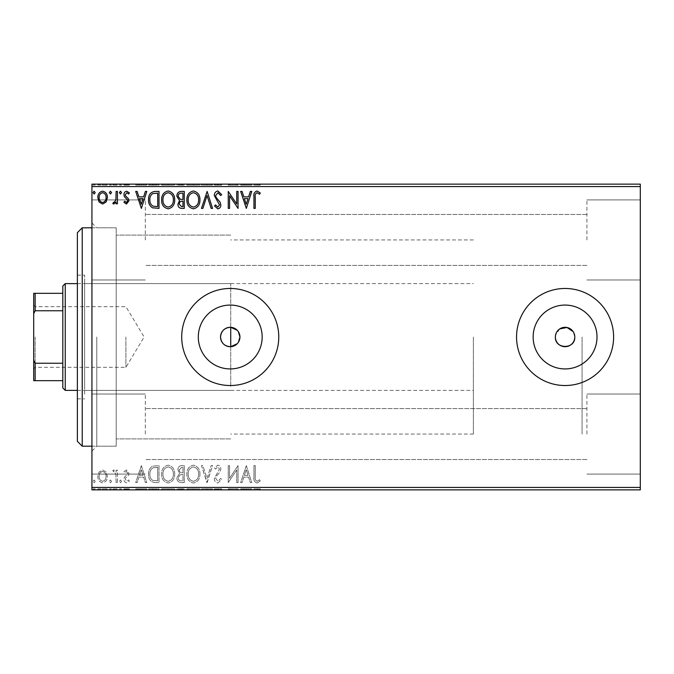 <?xml version="1.0" encoding="UTF-8"?>
<svg xmlns="http://www.w3.org/2000/svg" width="674" height="674" viewBox="0 0 674 674"><rect width="100%" height="100%" fill="white"/><g stroke="black" fill="none" stroke-linecap="round" stroke-linejoin="round"><path stroke-width="0.51" stroke-dasharray="3.37 2.53" d="M91.934 337L91.934 451.041L91.934 337M96.786 337L96.786 446.188L96.786 337M237.273 343.689L238.402 342.24M198.308 337A31.931 31.931 0 0 0 230.238 368.931A31.931 31.931 0 0 0 262.169 337A31.931 31.931 0 0 0 230.238 305.069A31.931 31.931 0 0 0 198.308 337M533.151 337A31.931 31.931 0 0 0 565.082 368.931A31.931 31.931 0 0 0 597.012 337A31.931 31.931 0 0 0 565.082 305.069A31.931 31.931 0 0 0 533.151 337M516.554 337A48.528 48.528 0 0 0 565.082 385.528A48.528 48.528 0 0 0 613.61 337A48.528 48.528 0 0 0 565.082 288.472A48.528 48.528 0 0 0 516.554 337M181.71 337A48.528 48.528 0 0 0 230.238 385.528A48.528 48.528 0 0 0 278.766 337A48.528 48.528 0 0 0 230.238 288.472A48.528 48.528 0 0 0 181.71 337M640.3 239.944L640.3 199.908L640.3 239.944M586.919 239.944L586.919 199.908L586.919 239.944M640.3 434.056L640.3 394.02L640.3 434.056M586.919 434.056L586.919 394.02L586.919 434.056M91.934 239.944L91.934 199.908L91.934 239.944M145.314 239.944L145.314 199.908L145.314 239.944M91.934 434.056L91.934 394.02L91.934 434.056M145.314 434.056L145.314 394.02L145.314 434.056M230.727 327.303L230.727 346.697M582.066 337L582.066 434.056L582.066 337M116.198 337L116.198 446.188L116.198 337M106.121 489.863L97.814 489.863L107.393 489.863L106.121 489.863L106.121 488.894L102.6 488.894L102.6 489.863L106.088 489.863L102.6 489.863L102.6 488.894L99.078 488.894L99.078 489.863M117.411 489.863L112.836 489.863L117.411 489.863L117.411 488.894L117.411 489.863M126.468 489.863L129.391 489.863L125.246 489.863L128.953 489.863L126.468 489.863L126.468 488.894L123.94 488.894L123.94 489.863L123.94 488.894L124.707 488.894L124.707 489.863M155.054 489.863L148.55 489.863L155.054 489.863L155.054 488.894L159.005 488.894L159.005 489.863L159.005 488.894L152.391 488.894L152.391 489.863M184.263 489.863L176.858 489.863L184.263 489.863L184.263 488.894L184.263 489.863M207.129 489.863L201.467 489.863L207.129 489.863L207.129 488.894L212.571 488.894L212.571 489.863M237.77 488.894L228.25 488.894L236.743 488.894L236.743 489.863L228.25 489.863L236.743 489.863L236.743 488.894L238.048 488.894L237.77 489.863M255.252 489.863L260.257 489.863L255.252 489.863L255.252 488.894L255.252 489.863M640.3 487.437L91.934 487.437L91.934 489.863L640.3 489.863L640.3 184.137L91.934 184.137L91.934 186.563L640.3 186.563M246.322 489.863L240.66 489.863L251.764 489.863L246.322 489.863L246.322 488.894L246.103 489.863M217.896 489.863L221.712 489.863L214.315 489.863L217.896 489.863L217.896 488.894L221.712 488.894L221.712 489.863M199.942 489.863L186.875 489.863L199.942 489.863L199.942 488.894L193.489 488.894L193.489 489.863M174.684 489.863L161.617 489.863L174.684 489.863L174.684 488.894L168.23 488.894L168.23 489.863M141.363 489.863L135.701 489.863L146.806 489.863L141.363 489.863L141.363 488.894L141.144 489.863M121.547 489.863L119.374 489.863L121.547 489.863L121.547 488.894L120.461 488.894L120.461 489.863L120.461 488.894L119.374 488.894L119.374 489.863M111.53 489.863L109.357 489.863L111.53 489.863L111.53 488.894L110.443 488.894L110.443 489.863L110.443 488.894L109.357 488.894L109.357 489.863M95.203 489.863L93.02 489.863L95.203 489.863L95.203 488.894L94.107 488.894L94.107 489.863L94.107 488.894L93.02 488.894L93.02 489.863M106.121 184.137L97.814 184.137L107.393 184.137L106.121 184.137L106.121 185.106L102.6 185.106L102.6 184.137L106.088 184.137L102.6 184.137L102.6 185.106L99.078 185.106L99.078 184.137M117.411 184.137L112.836 184.137L117.411 184.137L117.411 185.106L117.411 184.137M126.468 184.137L129.391 184.137L125.246 184.137L128.953 184.137L126.468 184.137L126.468 185.106L123.94 185.106L123.94 184.137L123.94 185.106L124.707 185.106L124.707 184.137M155.054 184.137L148.55 184.137L155.054 184.137L155.054 185.106L159.005 185.106L159.005 184.137L159.005 185.106L152.391 185.106L152.391 184.137M184.263 184.137L176.858 184.137L184.263 184.137L184.263 185.106L184.263 184.137M207.129 184.137L201.467 184.137L207.129 184.137L207.129 185.106L212.571 185.106L212.571 184.137M237.77 185.106L228.25 185.106L236.743 185.106L236.743 184.137L228.25 184.137L236.743 184.137L236.743 185.106L238.048 185.106L237.77 184.137M255.252 184.137L260.257 184.137L255.252 184.137L255.252 185.106L255.252 184.137M246.322 184.137L240.66 184.137L251.764 184.137L246.322 184.137L246.322 185.106L246.103 184.137M217.896 184.137L221.712 184.137L214.315 184.137L217.896 184.137L217.896 185.106L221.712 185.106L221.712 184.137M199.942 184.137L186.875 184.137L199.942 184.137L199.942 185.106L193.489 185.106L193.489 184.137M174.684 184.137L161.617 184.137L174.684 184.137L174.684 185.106L168.23 185.106L168.23 184.137M141.363 184.137L135.701 184.137L146.806 184.137L141.363 184.137L141.363 185.106L141.144 184.137M121.547 184.137L119.374 184.137L121.547 184.137L121.547 185.106L120.461 185.106L120.461 184.137L120.461 185.106L119.374 185.106L119.374 184.137M111.53 184.137L109.357 184.137L111.53 184.137L111.53 185.106L110.443 185.106L110.443 184.137L110.443 185.106L109.357 185.106L109.357 184.137M95.203 184.137L93.02 184.137L95.203 184.137L95.203 185.106L94.107 185.106L94.107 184.137L94.107 185.106L93.02 185.106L93.02 184.137M106.121 472.011L102.6 469.955L99.078 472.002L97.814 476.408C97.781 479.93 99.373 482.062 102.6 482.803C105.826 482.062 107.427 479.939 107.393 476.408L106.121 472.011L102.6 469.955L99.078 472.002L97.814 476.408C97.781 479.93 99.373 482.062 102.6 482.803C105.826 482.062 107.427 479.939 107.393 476.408L106.121 472.011M117.411 482.584L117.411 470.174L116.105 470.174L116.105 472.002L113.83 469.955L112.836 470.376L113.459 471.699L114.049 471.48L115.903 474.151L116.105 482.584L117.411 482.584L117.411 470.174L116.105 470.174L116.105 472.002L113.83 469.955L112.836 470.376L115.903 474.151L116.105 482.584L117.411 482.584M126.468 469.955L123.94 471.724L124.707 472.786L126.383 471.48L127.647 473.148L127.335 474.277L124.37 477.293L123.94 479.214C123.932 481.211 124.85 482.407 126.704 482.803L129.391 481.118L128.641 479.972L126.847 481.278L125.246 479.281L125.558 478.093L128.532 475.119L128.953 473.207L126.468 469.955L123.94 471.724L124.707 472.786L126.383 471.48L127.647 473.148L127.335 474.277L124.37 477.293L123.94 479.214C123.932 481.211 124.85 482.407 126.704 482.803L129.391 481.118L128.641 479.972L126.847 481.278L125.246 479.281L125.558 478.093L128.532 475.119L128.953 473.207L126.468 469.955M155.054 482.584L159.005 482.584L159.005 465.599L152.391 466.214C149.628 468.127 148.356 470.823 148.55 474.302C148.356 479.206 150.521 481.969 155.054 482.584L159.005 482.584L159.005 465.599L152.391 466.214C149.628 468.127 148.356 470.823 148.55 474.302C148.356 479.206 150.521 481.969 155.054 482.584M184.263 482.584L184.263 465.599L181.862 465.599C179.276 465.726 177.97 467.133 177.944 469.812L179.537 473.418L176.858 477.765C176.874 480.57 178.214 482.171 180.868 482.584L184.263 482.584L184.263 465.599L181.862 465.599C179.276 465.726 177.97 467.133 177.944 469.812L179.537 473.418L176.858 477.765C176.874 480.57 178.214 482.171 180.868 482.584L184.263 482.584M207.129 482.584L212.571 465.599L211.147 465.599L207.019 478.481L202.882 465.599L201.467 465.599L206.91 482.584L212.571 465.599L211.147 465.599L207.019 478.481L202.882 465.599L201.467 465.599L207.129 482.584M236.743 482.584L238.048 482.584L238.048 465.599L229.556 478.27L229.556 465.599L228.25 465.599L228.25 482.584L236.743 469.946L236.743 482.584L238.048 482.584L238.048 465.599L229.556 478.27L229.556 465.599L228.25 465.599L228.25 482.584L236.743 469.946L236.743 482.584M255.252 476.897L255.252 465.599L253.946 465.599L253.946 477.066C253.424 480.149 254.452 482.137 257.047 483.022L260.257 481.059L259.591 479.753L257.064 481.278C255.454 480.436 254.856 478.978 255.252 476.897L255.252 465.599L253.946 465.599L253.946 477.066C253.424 480.149 254.452 482.137 257.047 483.022L260.257 481.059L259.591 479.753L257.064 481.278C255.454 480.436 254.856 478.978 255.252 476.897M91.934 487.437L91.934 186.563M246.322 465.599L240.66 482.584L242.084 482.584L243.828 477.141L248.596 477.141L250.34 482.584L251.764 482.584L246.322 465.599L240.66 482.584L242.084 482.584L243.828 477.141L248.596 477.141L250.34 482.584L251.764 482.584L246.322 465.599M217.896 483.022L221.712 479.307L220.651 478.447L217.997 481.278L215.621 478.397L216.051 476.729L220.171 471.716L220.845 469.129C220.87 466.922 219.85 465.608 217.812 465.161L214.526 468.042L215.554 469.087L217.828 466.905L219.539 469.053L214.315 478.422C214.332 480.975 215.528 482.5 217.896 483.022L221.712 479.307L220.651 478.447L217.997 481.278L215.621 478.397L216.051 476.729L220.171 471.716L220.845 469.129C220.87 466.922 219.85 465.608 217.812 465.161L214.526 468.042L215.554 469.087L217.828 466.905L219.539 469.053L214.315 478.422C214.332 480.975 215.528 482.5 217.896 483.022M199.942 474.167C200.035 469.323 197.886 466.324 193.489 465.161C188.99 466.214 186.791 469.188 186.875 474.083C186.791 478.936 188.964 481.918 193.387 483.022C197.819 481.952 200.001 479.003 199.942 474.167C200.035 469.323 197.886 466.324 193.489 465.161C188.99 466.214 186.791 469.188 186.875 474.083C186.791 478.936 188.964 481.918 193.387 483.022C197.819 481.952 200.001 479.003 199.942 474.167M174.684 474.167C174.777 469.323 172.628 466.324 168.23 465.161C163.731 466.214 161.533 469.188 161.617 474.083C161.533 478.936 163.706 481.918 168.129 483.022C172.552 481.952 174.743 479.003 174.684 474.167C174.777 469.323 172.628 466.324 168.23 465.161C163.731 466.214 161.533 469.188 161.617 474.083C161.533 478.936 163.706 481.918 168.129 483.022C172.552 481.952 174.743 479.003 174.684 474.167M141.363 465.599L135.701 482.584L137.125 482.584L138.869 477.141L143.638 477.141L145.382 482.584L146.806 482.584L141.363 465.599L135.701 482.584L137.125 482.584L138.869 477.141L143.638 477.141L145.382 482.584L146.806 482.584L141.363 465.599M121.547 481.388L120.461 479.972L119.374 481.388L120.461 482.803L121.547 481.388L120.461 479.972L119.374 481.388L120.461 482.803L121.547 481.388M111.53 481.388L110.443 479.972L109.357 481.388L110.443 482.803L111.53 481.388L110.443 479.972L109.357 481.388L110.443 482.803L111.53 481.388M95.203 481.388L94.107 479.972L93.02 481.388L94.107 482.803L95.203 481.388L94.107 479.972L93.02 481.388L94.107 482.803L95.203 481.388M238.402 331.76L237.273 330.311M574.787 337L573.153 331.608M559.69 328.929L555.561 335.104M244.384 475.397L246.212 469.694L248.04 475.397L244.384 475.397L246.212 469.694L248.04 475.397L244.384 475.397M193.43 481.278C189.849 480.402 188.097 478.001 188.181 474.083C188.122 470.199 189.866 467.807 193.43 466.905C196.977 467.849 198.712 470.267 198.636 474.159C198.695 478.026 196.96 480.394 193.43 481.278C189.849 480.402 188.097 478.001 188.181 474.083C188.122 470.199 189.866 467.807 193.43 466.905C196.977 467.849 198.712 470.267 198.636 474.159C198.695 478.026 196.96 480.394 193.43 481.278M180.219 474.732L182.957 474.53L182.957 480.84L181.458 480.84C179.385 480.874 178.281 479.846 178.163 477.765L180.219 474.732L182.957 474.53L182.957 480.84L181.458 480.84C179.385 480.874 178.281 479.846 178.163 477.765L180.219 474.732M179.25 469.837L181.601 467.343L182.957 467.343L182.957 472.786L182.292 472.786C180.337 472.794 179.318 471.817 179.25 469.837L181.601 467.343L182.957 467.343L182.957 472.786L182.292 472.786C180.337 472.794 179.318 471.817 179.25 469.837M168.171 481.278C164.591 480.402 162.838 478.001 162.923 474.083C162.855 470.199 164.608 467.807 168.171 466.905C171.718 467.849 173.454 470.267 173.37 474.159C173.437 478.026 171.702 480.394 168.171 481.278C164.591 480.402 162.838 478.001 162.923 474.083C162.855 470.199 164.608 467.807 168.171 466.905C171.718 467.849 173.454 470.267 173.37 474.159C173.437 478.026 171.702 480.394 168.171 481.278M156.84 467.343L157.699 467.343L157.699 480.84L152.796 480.41C150.673 478.995 149.695 476.956 149.855 474.302C149.687 471.446 150.757 469.281 153.082 467.815L157.699 467.343L157.699 480.84L152.796 480.41C150.673 478.995 149.695 476.956 149.855 474.302C149.687 471.446 150.757 469.281 153.082 467.815L156.84 467.343M139.425 475.397L141.262 469.694L143.082 475.397L139.425 475.397L141.262 469.694L143.082 475.397L139.425 475.397M102.6 481.278C100.224 480.663 99.061 479.046 99.12 476.425C99.061 473.788 100.224 472.137 102.6 471.48C104.984 472.137 106.147 473.788 106.088 476.425C106.147 479.054 104.984 480.672 102.6 481.278C100.224 480.663 99.061 479.046 99.12 476.425C99.061 473.788 100.224 472.137 102.6 471.48C104.984 472.137 106.147 473.788 106.088 476.425C106.147 479.054 104.984 480.672 102.6 481.278M255.252 197.103L255.252 208.401L253.946 208.401L253.946 196.934C253.424 193.851 254.452 191.863 257.047 190.978L260.257 192.941L259.591 194.247L257.064 192.722C255.454 193.564 254.856 195.022 255.252 197.103M246.322 208.401L240.66 191.416L242.084 191.416L243.828 196.859L248.596 196.859L250.34 191.416L251.764 191.416L246.322 208.401M244.384 198.603L246.212 204.306L248.04 198.603L244.384 198.603M236.743 191.416L238.048 191.416L238.048 208.401L229.556 195.73L229.556 208.401L228.25 208.401L228.25 191.416L236.743 204.053L236.743 191.416M217.896 190.978L221.712 194.693L220.651 195.553L217.997 192.722L215.621 195.603L216.051 197.271L220.171 202.284L220.845 204.871C220.87 207.078 219.85 208.392 217.812 208.839L214.526 205.958L215.554 204.913L217.828 207.095L219.539 204.947L214.315 195.578C214.332 193.025 215.528 191.5 217.896 190.978M207.129 191.416L212.571 208.401L211.147 208.401L207.019 195.519L202.882 208.401L201.467 208.401L207.129 191.416M199.942 199.833C200.035 204.677 197.886 207.676 193.489 208.839C188.99 207.786 186.791 204.812 186.875 199.917C186.791 195.064 188.964 192.082 193.387 190.978C197.819 192.048 200.001 194.997 199.942 199.833M193.43 192.722C189.849 193.598 188.097 195.999 188.181 199.917C188.122 203.801 189.866 206.193 193.43 207.095C196.977 206.151 198.712 203.733 198.636 199.841C198.695 195.974 196.96 193.607 193.43 192.722M184.263 191.416L184.263 208.401L181.862 208.401C179.276 208.274 177.97 206.867 177.944 204.188L179.537 200.582L176.858 196.235C176.874 193.43 178.214 191.829 180.868 191.416L184.263 191.416M180.219 199.268L182.957 199.47L182.957 193.16L181.458 193.16C179.385 193.126 178.281 194.154 178.163 196.235L180.219 199.268M179.25 204.163L181.601 206.657L182.957 206.657L182.957 201.214L182.292 201.214C180.337 201.206 179.318 202.183 179.25 204.163M174.684 199.833C174.777 204.677 172.628 207.676 168.23 208.839C163.731 207.786 161.533 204.812 161.617 199.917C161.533 195.064 163.706 192.082 168.129 190.978C172.552 192.048 174.743 194.997 174.684 199.833M168.171 192.722C164.591 193.598 162.838 195.999 162.923 199.917C162.855 203.801 164.608 206.193 168.171 207.095C171.718 206.151 173.454 203.733 173.37 199.841C173.437 195.974 171.702 193.607 168.171 192.722M155.054 191.416L159.005 191.416L159.005 208.401L152.391 207.786C149.628 205.873 148.356 203.177 148.55 199.698C148.356 194.794 150.521 192.031 155.054 191.416M156.84 206.657L157.699 206.657L157.699 193.16L152.796 193.59C150.673 195.005 149.695 197.044 149.855 199.698C149.687 202.554 150.757 204.719 153.082 206.185L156.84 206.657M141.363 208.401L135.701 191.416L137.125 191.416L138.869 196.859L143.638 196.859L145.382 191.416L146.806 191.416L141.363 208.401M139.425 198.603L141.262 204.306L143.082 198.603L139.425 198.603M126.468 204.045L123.94 202.276L124.707 201.214L126.383 202.52L127.647 200.852L127.335 199.723L124.37 196.707L123.94 194.786C123.932 192.789 124.85 191.593 126.704 191.197L129.391 192.882L128.641 194.028L126.847 192.722L125.246 194.719L125.558 195.907L128.532 198.881L128.953 200.793L126.468 204.045M121.547 192.612L120.461 194.028L119.374 192.612L120.461 191.197L121.547 192.612M117.411 191.416L117.411 203.826L116.105 203.826L116.105 201.998L113.83 204.045L112.836 203.624L113.459 202.301L114.049 202.52L115.903 199.849L116.105 191.416L117.411 191.416M111.53 192.612L110.443 194.028L109.357 192.612L110.443 191.197L111.53 192.612M106.121 201.989L102.6 204.045L99.078 201.998L97.814 197.592C97.781 194.07 99.373 191.938 102.6 191.197C105.826 191.938 107.427 194.061 107.393 197.592L106.121 201.989M102.6 192.722C100.224 193.337 99.061 194.955 99.12 197.575C99.061 200.212 100.224 201.863 102.6 202.52C104.984 201.863 106.147 200.212 106.088 197.575C106.147 194.946 104.984 193.328 102.6 192.722M95.203 192.612L94.107 194.028L93.02 192.612L94.107 191.197L95.203 192.612M253.946 185.106L257.047 185.106L253.946 185.106L253.946 184.137M260.257 185.106L257.064 185.106L257.047 184.137L257.064 185.106L260.257 185.106L260.257 184.137M259.591 185.106L259.591 184.137M257.923 185.106L257.923 184.137M246.103 185.106L240.66 185.106L240.66 184.137M240.66 185.106L242.084 185.106L242.084 184.137M242.084 185.106L243.828 185.106L243.828 184.137M243.828 185.106L248.596 185.106L248.596 184.137M248.596 185.106L250.34 185.106L250.34 184.137M250.34 185.106L251.764 185.106L251.764 184.137M251.764 185.106L246.322 185.106M244.384 185.106L248.04 185.106L244.384 185.106L244.384 184.137L248.04 184.137L244.384 184.137M246.212 185.106L246.212 184.137M248.04 185.106L248.04 184.137M229.556 185.106L229.556 184.137L229.556 185.106M228.25 185.106L228.25 184.137L228.25 185.106M228.545 185.106L228.545 184.137M221.712 185.106L220.651 185.106L220.651 184.137M220.651 185.106L217.997 185.106L217.997 184.137M217.997 185.106L215.621 185.106L215.621 184.137M215.621 185.106L216.051 184.137M216.051 185.106L220.171 185.106L220.171 184.137M220.171 185.106L220.845 185.106L220.845 184.137M220.845 185.106L217.812 185.106L217.812 184.137L217.828 185.106L214.526 185.106L214.526 184.137M214.526 185.106L215.554 185.106L215.554 184.137M215.554 185.106L219.539 185.106L219.539 184.137M219.539 185.106L218.747 185.106L218.747 184.137M218.747 185.106L217.138 185.106L217.138 184.137M217.138 185.106L214.315 185.106L214.315 184.137M214.315 185.106L217.896 185.106M212.571 185.106L211.147 185.106L211.147 184.137M211.147 185.106L207.019 185.106L207.019 184.137M207.019 185.106L202.882 185.106L202.882 184.137M202.882 185.106L201.467 185.106L201.467 184.137M201.467 185.106L206.91 185.106L206.91 184.137M193.489 185.106L186.875 185.106L186.875 184.137M186.875 185.106L193.387 185.106L193.387 184.137M193.387 185.106L199.942 185.106M193.43 185.106L188.181 185.106L198.636 185.106L193.43 185.106L193.43 184.137L188.181 184.137L198.636 184.137L193.43 184.137L193.43 185.106M188.181 185.106L188.181 184.137M198.636 185.106L198.636 184.137M177.944 185.106L184.263 185.106L177.944 185.106L177.944 184.137M179.537 185.106L179.537 184.137M176.858 185.106L176.858 184.137M180.868 185.106L180.868 184.137M180.219 185.106L182.957 185.106L178.163 185.106L180.219 185.106L180.219 184.137L182.292 184.137L179.25 184.137L182.957 184.137L180.219 184.137M179.25 185.106L182.957 185.106L179.25 185.106L179.25 184.137M181.601 185.106L181.601 184.137M182.957 185.106L182.957 184.137L182.957 185.106M182.292 185.106L182.292 184.137L182.292 185.106M178.163 185.106L178.163 184.137M181.458 185.106L181.458 184.137M168.23 185.106L161.617 185.106L161.617 184.137M161.617 185.106L168.129 185.106L168.129 184.137M168.129 185.106L174.684 185.106M168.171 185.106L162.923 185.106L173.37 185.106L168.171 185.106L168.171 184.137L162.923 184.137L173.37 184.137L168.171 184.137L168.171 185.106M162.923 185.106L162.923 184.137M173.37 185.106L173.37 184.137M152.391 185.106L148.55 185.106L148.55 184.137M148.55 185.106L155.054 185.106M156.84 185.106L149.855 185.106L156.84 185.106L156.84 184.137L157.699 184.137L149.855 184.137L156.84 184.137M157.699 185.106L157.699 184.137L157.699 185.106M153.082 185.106L153.082 184.137M149.855 185.106L149.855 184.137M152.796 185.106L152.796 184.137M141.144 185.106L135.701 185.106L135.701 184.137M135.701 185.106L137.125 185.106L137.125 184.137M137.125 185.106L138.869 185.106L138.869 184.137M138.869 185.106L143.638 185.106L143.638 184.137M143.638 185.106L145.382 185.106L145.382 184.137M145.382 185.106L146.806 185.106L146.806 184.137M146.806 185.106L141.363 185.106M139.425 185.106L143.082 185.106L139.425 185.106L139.425 184.137L143.082 184.137L139.425 184.137M141.262 185.106L141.262 184.137M143.082 185.106L143.082 184.137M124.707 185.106L126.383 185.106L126.383 184.137M126.383 185.106L127.647 185.106L127.647 184.137M127.647 185.106L127.335 184.137M127.335 185.106L124.37 185.106L124.37 184.137M124.37 185.106L126.704 185.106L126.704 184.137M126.704 185.106L129.391 185.106L129.391 184.137M129.391 185.106L128.641 185.106L128.641 184.137M128.641 185.106L126.847 185.106L126.847 184.137M126.847 185.106L125.246 185.106L125.246 184.137M125.246 185.106L125.558 184.137M125.558 185.106L126.948 185.106L126.948 184.137M126.948 185.106L128.532 185.106L128.532 184.137M128.532 185.106L128.953 184.137M128.953 185.106L126.468 185.106M119.374 185.106L121.547 185.106M113.83 185.106L117.411 185.106L116.105 185.106L116.105 184.137L116.105 185.106L113.83 185.106L113.83 184.137M112.836 185.106L112.836 184.137M113.459 185.106L113.459 184.137M114.049 185.106L114.049 184.137M115.903 185.106L115.903 184.137M116.105 185.106L116.105 184.137M109.357 185.106L111.53 185.106M99.078 185.106L97.814 185.106L97.814 184.137M97.814 185.106L107.393 185.106L107.393 184.137M107.393 185.106L106.121 185.106M102.6 185.106L106.088 185.106L102.6 185.106L102.6 184.137L102.6 185.106M99.12 185.106L99.12 184.137M106.088 185.106L106.088 184.137M93.02 185.106L95.203 185.106M253.946 488.894L257.047 488.894L253.946 488.894L253.946 489.863M260.257 488.894L257.064 488.894L257.047 489.863L257.064 488.894L260.257 488.894L260.257 489.863M259.591 488.894L259.591 489.863M257.923 488.894L257.923 489.863M246.103 488.894L240.66 488.894L240.66 489.863M240.66 488.894L242.084 488.894L242.084 489.863M242.084 488.894L243.828 488.894L243.828 489.863M243.828 488.894L248.596 488.894L248.596 489.863M248.596 488.894L250.34 488.894L250.34 489.863M250.34 488.894L251.764 488.894L251.764 489.863M251.764 488.894L246.322 488.894M244.384 488.894L248.04 488.894L244.384 488.894L244.384 489.863L248.04 489.863L244.384 489.863M246.212 488.894L246.212 489.863M248.04 488.894L248.04 489.863M229.556 488.894L229.556 489.863L229.556 488.894M228.25 488.894L228.25 489.863L228.25 488.894M228.545 488.894L228.545 489.863M221.712 488.894L220.651 488.894L220.651 489.863M220.651 488.894L217.997 488.894L217.997 489.863M217.997 488.894L215.621 488.894L215.621 489.863M215.621 488.894L216.051 489.863M216.051 488.894L220.171 488.894L220.171 489.863M220.171 488.894L220.845 488.894L220.845 489.863M220.845 488.894L217.812 488.894L217.812 489.863L217.828 488.894L214.526 488.894L214.526 489.863M214.526 488.894L215.554 488.894L215.554 489.863M215.554 488.894L219.539 488.894L219.539 489.863M219.539 488.894L218.747 488.894L218.747 489.863M218.747 488.894L217.138 488.894L217.138 489.863M217.138 488.894L214.315 488.894L214.315 489.863M214.315 488.894L217.896 488.894M212.571 488.894L211.147 488.894L211.147 489.863M211.147 488.894L207.019 488.894L207.019 489.863M207.019 488.894L202.882 488.894L202.882 489.863M202.882 488.894L201.467 488.894L201.467 489.863M201.467 488.894L206.91 488.894L206.91 489.863M193.489 488.894L186.875 488.894L186.875 489.863M186.875 488.894L193.387 488.894L193.387 489.863M193.387 488.894L199.942 488.894M193.43 488.894L188.181 488.894L198.636 488.894L193.43 488.894L193.43 489.863L188.181 489.863L198.636 489.863L193.43 489.863L193.43 488.894M188.181 488.894L188.181 489.863M198.636 488.894L198.636 489.863M177.944 488.894L184.263 488.894L177.944 488.894L177.944 489.863M179.537 488.894L179.537 489.863M176.858 488.894L176.858 489.863M180.868 488.894L180.868 489.863M180.219 488.894L182.957 488.894L178.163 488.894L180.219 488.894L180.219 489.863L182.292 489.863L179.25 489.863L182.957 489.863L180.219 489.863M179.25 488.894L182.957 488.894L179.25 488.894L179.25 489.863M181.601 488.894L181.601 489.863M182.957 488.894L182.957 489.863L182.957 488.894M182.292 488.894L182.292 489.863L182.292 488.894M178.163 488.894L178.163 489.863M181.458 488.894L181.458 489.863M168.23 488.894L161.617 488.894L161.617 489.863M161.617 488.894L168.129 488.894L168.129 489.863M168.129 488.894L174.684 488.894M168.171 488.894L162.923 488.894L173.37 488.894L168.171 488.894L168.171 489.863L162.923 489.863L173.37 489.863L168.171 489.863L168.171 488.894M162.923 488.894L162.923 489.863M173.37 488.894L173.37 489.863M152.391 488.894L148.55 488.894L148.55 489.863M148.55 488.894L155.054 488.894M156.84 488.894L149.855 488.894L156.84 488.894L156.84 489.863L157.699 489.863L149.855 489.863L156.84 489.863M157.699 488.894L157.699 489.863L157.699 488.894M153.082 488.894L153.082 489.863M149.855 488.894L149.855 489.863M152.796 488.894L152.796 489.863M141.144 488.894L135.701 488.894L135.701 489.863M135.701 488.894L137.125 488.894L137.125 489.863M137.125 488.894L138.869 488.894L138.869 489.863M138.869 488.894L143.638 488.894L143.638 489.863M143.638 488.894L145.382 488.894L145.382 489.863M145.382 488.894L146.806 488.894L146.806 489.863M146.806 488.894L141.363 488.894M139.425 488.894L143.082 488.894L139.425 488.894L139.425 489.863L143.082 489.863L139.425 489.863M141.262 488.894L141.262 489.863M143.082 488.894L143.082 489.863M124.707 488.894L126.383 488.894L126.383 489.863M126.383 488.894L127.647 488.894L127.647 489.863M127.647 488.894L127.335 489.863M127.335 488.894L124.37 488.894L124.37 489.863M124.37 488.894L126.704 488.894L126.704 489.863M126.704 488.894L129.391 488.894L129.391 489.863M129.391 488.894L128.641 488.894L128.641 489.863M128.641 488.894L126.847 488.894L126.847 489.863M126.847 488.894L125.246 488.894L125.246 489.863M125.246 488.894L125.558 489.863M125.558 488.894L126.948 488.894L126.948 489.863M126.948 488.894L128.532 488.894L128.532 489.863M128.532 488.894L128.953 489.863M128.953 488.894L126.468 488.894M119.374 488.894L121.547 488.894M113.83 488.894L117.411 488.894L116.105 488.894L116.105 489.863L116.105 488.894L113.83 488.894L113.83 489.863M112.836 488.894L112.836 489.863M113.459 488.894L113.459 489.863M114.049 488.894L114.049 489.863M115.903 488.894L115.903 489.863M116.105 488.894L116.105 489.863M109.357 488.894L111.53 488.894M99.078 488.894L97.814 488.894L97.814 489.863M97.814 488.894L107.393 488.894L107.393 489.863M107.393 488.894L106.121 488.894M102.6 488.894L106.088 488.894L102.6 488.894L102.6 489.863L102.6 488.894M99.12 488.894L99.12 489.863M106.088 488.894L106.088 489.863M93.02 488.894L95.203 488.894M77.375 232.665L77.375 441.335M82.228 446.188L82.228 227.812M84.654 386.337L84.654 283.619L84.654 386.337M230.727 386.337L230.727 283.619L230.727 386.337M84.654 394.189L84.654 275.127L84.654 394.189M77.375 279.811L77.375 398.873L77.375 279.811M116.198 431.183L116.198 235.091L116.198 431.183M116.198 437.915L116.198 227.812L116.198 437.915M33.7 337L33.7 368.788L33.7 337M35.158 337L35.158 367.33L35.158 337M125.903 337L125.903 367.33L125.903 337M65.243 390.381L65.243 283.619M62.817 286.046L62.817 387.954M473.367 337L473.367 434.056L473.367 337M62.817 293.325L33.7 293.325L33.7 380.675L35.158 380.675L35.158 363.244L33.7 360.295M62.817 363.244L35.158 363.244M33.7 313.705L35.158 310.756L35.158 293.325M62.817 310.756L35.158 310.756M62.817 380.675L35.158 380.675M218.208 185.106L218.208 184.137M181.862 185.106L181.862 184.137M156.427 185.106L156.427 184.137M156.292 185.106L156.292 184.137M126.03 185.106L126.03 184.137M218.208 488.894L218.208 489.863M181.862 488.894L181.862 489.863M156.427 488.894L156.427 489.863M156.292 488.894L156.292 489.863M126.03 488.894L126.03 489.863M91.934 446.188L116.198 446.188L96.786 446.188L91.934 451.041M586.919 279.98L640.3 279.98L586.919 279.98M586.919 474.092L640.3 474.092L586.919 474.092M145.314 279.98L91.934 279.98L145.314 279.98M145.314 474.092L91.934 474.092L145.314 474.092M473.367 434.056L230.727 434.056M230.727 438.909L116.198 438.909L230.727 438.909M586.919 459.533L145.314 459.533L586.919 459.533M586.919 265.421L145.314 265.421L586.919 265.421M586.919 214.467L145.314 214.467L586.919 214.467M586.919 408.579L145.314 408.579L586.919 408.579M91.934 227.812L116.198 227.812L96.786 227.812L91.934 222.959M230.727 235.091L116.198 235.091L230.727 235.091M473.367 239.944L230.727 239.944M145.314 394.02L91.934 394.02L145.314 394.02M145.314 199.908L91.934 199.908L145.314 199.908M586.919 394.02L640.3 394.02L586.919 394.02M586.919 199.908L640.3 199.908L586.919 199.908M230.727 390.381L84.654 390.381M77.375 398.873L84.654 398.873M77.375 275.127L84.654 275.127M230.727 283.619L84.654 283.619M33.7 305.212L35.158 306.67L125.903 306.67L144.126 337L125.903 367.33L35.158 367.33L33.7 368.788M77.375 283.619L473.367 283.619M77.375 390.381L473.367 390.381"/><path stroke-width="1.01" d="M237.273 330.311L230.727 327.303C224.577 327.648 221.182 330.883 220.533 337C221.173 343.117 224.568 346.352 230.727 346.697L237.273 343.689M238.402 342.24L239.944 337L238.402 331.76M220.533 337A9.706 9.706 0 0 0 230.238 346.706A9.706 9.706 0 0 0 239.944 337A9.706 9.706 0 0 0 230.238 327.294A9.706 9.706 0 0 0 220.533 337M555.561 335.104L555.376 337A9.706 9.706 0 0 0 565.082 346.706A9.706 9.706 0 0 0 574.787 337A9.706 9.706 0 0 0 565.082 327.294A9.706 9.706 0 0 0 555.376 337C554.769 349.503 575.377 349.545 574.787 337M198.308 337A31.931 31.931 0 0 0 230.238 368.931A31.931 31.931 0 0 0 262.169 337A31.931 31.931 0 0 0 230.238 305.069A31.931 31.931 0 0 0 198.308 337M533.151 337A31.931 31.931 0 0 0 565.082 368.931A31.931 31.931 0 0 0 597.012 337A31.931 31.931 0 0 0 565.082 305.069A31.931 31.931 0 0 0 533.151 337M516.554 337A48.528 48.528 0 0 0 565.082 385.528A48.528 48.528 0 0 0 613.61 337A48.528 48.528 0 0 0 565.082 288.472A48.528 48.528 0 0 0 516.554 337M181.71 337A48.528 48.528 0 0 0 230.238 385.528A48.528 48.528 0 0 0 278.766 337A48.528 48.528 0 0 0 230.238 288.472A48.528 48.528 0 0 0 181.71 337M640.3 489.863L91.934 489.863L91.934 487.437L640.3 487.437L640.3 489.863M640.3 186.563L91.934 186.563L91.934 184.137L640.3 184.137L640.3 487.437M106.121 201.989L102.6 204.045L99.078 201.998L97.814 197.592C97.781 194.07 99.373 191.938 102.6 191.197C105.826 191.938 107.427 194.061 107.393 197.592L106.121 201.989M117.411 191.416L117.411 203.826L116.105 203.826L116.105 201.998L113.83 204.045L112.836 203.624L113.459 202.301L114.049 202.52L115.903 199.849L116.105 191.416L117.411 191.416M126.468 204.045L123.94 202.276L124.707 201.214L126.383 202.52L127.647 200.852L127.335 199.723L124.37 196.707L123.94 194.786C123.932 192.789 124.85 191.593 126.704 191.197L129.391 192.882L128.641 194.028L126.847 192.722L125.246 194.719L125.558 195.907L128.532 198.881L128.953 200.793L126.468 204.045M155.054 191.416L159.005 191.416L159.005 208.401L152.391 207.786C149.628 205.873 148.356 203.177 148.55 199.698C148.356 194.794 150.521 192.031 155.054 191.416M184.263 191.416L184.263 208.401L181.862 208.401C179.276 208.274 177.97 206.867 177.944 204.188L179.537 200.582L176.858 196.235C176.874 193.43 178.214 191.829 180.868 191.416L184.263 191.416M207.129 191.416L212.571 208.401L211.147 208.401L207.019 195.519L202.882 208.401L201.467 208.401L207.129 191.416M236.743 191.416L238.048 191.416L238.048 208.401L229.556 195.73L229.556 208.401L228.25 208.401L228.25 191.416L236.743 204.053L236.743 191.416M255.252 197.103L255.252 208.401L253.946 208.401L253.946 196.934C253.424 193.851 254.452 191.863 257.047 190.978L260.257 192.941L259.591 194.247L257.064 192.722C255.454 193.564 254.856 195.022 255.252 197.103M91.934 186.563L91.934 487.437M246.322 208.401L240.66 191.416L242.084 191.416L243.828 196.859L248.596 196.859L250.34 191.416L251.764 191.416L246.322 208.401M217.896 190.978L221.712 194.693L220.651 195.553L217.997 192.722L215.621 195.603L216.051 197.271L220.171 202.284L220.845 204.871C220.87 207.078 219.85 208.392 217.812 208.839L214.526 205.958L215.554 204.913L217.828 207.095L219.539 204.947L214.315 195.578C214.332 193.025 215.528 191.5 217.896 190.978M199.942 199.833C200.035 204.677 197.886 207.676 193.489 208.839C188.99 207.786 186.791 204.812 186.875 199.917C186.791 195.064 188.964 192.082 193.387 190.978C197.819 192.048 200.001 194.997 199.942 199.833M174.684 199.833C174.777 204.677 172.628 207.676 168.23 208.839C163.731 207.786 161.533 204.812 161.617 199.917C161.533 195.064 163.706 192.082 168.129 190.978C172.552 192.048 174.743 194.997 174.684 199.833M141.363 208.401L135.701 191.416L137.125 191.416L138.869 196.859L143.638 196.859L145.382 191.416L146.806 191.416L141.363 208.401M121.547 192.612L120.461 194.028L119.374 192.612L120.461 191.197L121.547 192.612M111.53 192.612L110.443 194.028L109.357 192.612L110.443 191.197L111.53 192.612M95.203 192.612L94.107 194.028L93.02 192.612L94.107 191.197L95.203 192.612M573.153 331.608L566.977 327.48L559.69 328.929M244.384 198.603L246.212 204.306L248.04 198.603L244.384 198.603M188.181 199.917C188.122 203.801 189.866 206.193 193.43 207.095C196.977 206.151 198.712 203.733 198.636 199.841C198.695 195.974 196.96 193.607 193.43 192.722C189.849 193.598 188.097 195.999 188.181 199.917M181.601 206.657L182.957 206.657L182.957 201.214L182.292 201.214C180.337 201.206 179.318 202.183 179.25 204.163L181.601 206.657M182.292 199.47L182.957 199.47L182.957 193.16L181.458 193.16C179.385 193.126 178.281 194.154 178.163 196.235L180.219 199.268L182.292 199.47M162.923 199.917C162.855 203.801 164.608 206.193 168.171 207.095C171.718 206.151 173.454 203.733 173.37 199.841C173.437 195.974 171.702 193.607 168.171 192.722C164.591 193.598 162.838 195.999 162.923 199.917M157.699 206.657L157.699 193.16L152.796 193.59C150.673 195.005 149.695 197.044 149.855 199.698C149.687 202.554 150.757 204.719 153.082 206.185L157.699 206.657M139.425 198.603L141.262 204.306L143.082 198.603L139.425 198.603M99.12 197.575C99.061 200.212 100.224 201.863 102.6 202.52C104.984 201.863 106.147 200.212 106.088 197.575C106.147 194.946 104.984 193.328 102.6 192.722C100.224 193.337 99.061 194.955 99.12 197.575M82.228 446.188L77.375 441.335L77.375 232.665L82.228 227.812L82.228 446.188L91.934 446.188M230.727 327.303L230.727 346.697M65.243 390.381L62.817 387.954L62.817 286.046L65.243 283.619L65.243 390.381L77.375 390.381M62.817 310.756L35.158 310.756L33.7 313.705L33.7 293.325L35.158 293.325L35.158 310.756M62.817 380.675L33.7 380.675L33.7 313.705M33.7 360.295L35.158 363.244L35.158 380.675M62.817 363.244L35.158 363.244M62.817 293.325L35.158 293.325M82.228 227.812L91.934 227.812M65.243 283.619L77.375 283.619"/></g></svg>
